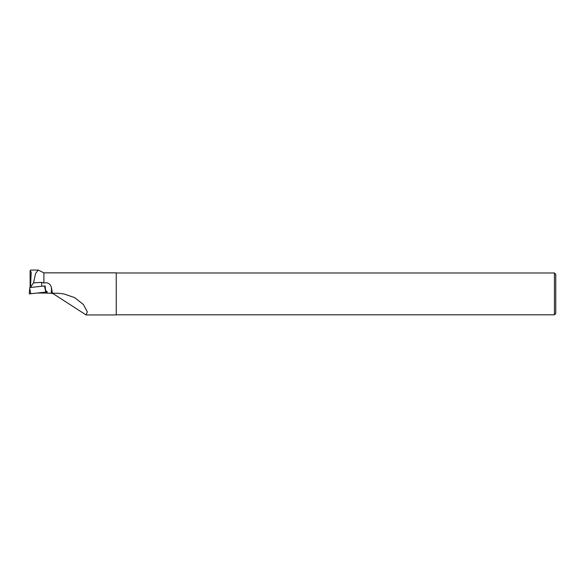 <?xml version="1.0" encoding="UTF-8"?>
<svg xmlns="http://www.w3.org/2000/svg" width="585" height="585" viewBox="0 0 585 585"><rect width="100%" height="100%" fill="white"/><g stroke="black" fill="none" stroke-linecap="round" stroke-linejoin="round"><path stroke-width="0.88" d="M30.574 287.44L44.431 285.999L46.281 292.069L29.25 293.889L29.725 288.471L30.829 293.728L46.281 292.069M29.82 287.564L29.25 293.889M31.239 287.411L30.574 285.07L30.574 287.484M33.528 282.877L41.696 282.365L43.882 283.023L43.882 272.851L38.266 270.065L35.553 273.531L33.528 282.877L31.239 286.109M30.574 285.07L31.217 272.222L30.12 270.716L30.12 287.513M30.617 270.35L30.12 270.716L30.617 270.35M44.431 285.999L45.111 285.926L45.469 289.312L46.105 291.476L47.012 291.381L47.202 293.195L57.827 293.246L63.823 293.897L74.609 297.619L83.348 304.434L87.319 311.893L86.061 314.935L53.038 293.626L50.932 293.209M47.188 293.019L43.882 293.041L43.809 292.332M36.892 293.078L43.882 293.041M43.882 272.851L116.239 272.851L116.239 314.935L86.061 314.935M52.394 293.224L51.407 287.506C50.303 283.696 47.794 282.204 43.882 283.023M555.75 313.494L555.75 274.292L554.441 272.983L554.441 314.803L555.75 313.494M45.798 292.12L44.694 286.862M47.173 292.917L46.741 292.909M51.407 287.506L51.407 293.217M41.696 282.365L41.696 286.284M30.413 270.087L38.266 270.087M116.239 314.803L554.441 314.803M116.239 272.983L554.441 272.983"/></g></svg>
